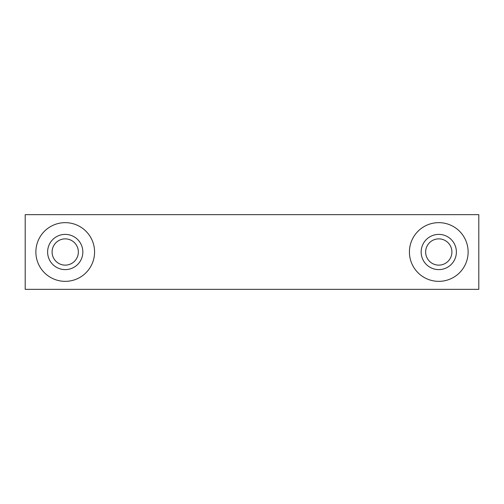 <?xml version="1.0" encoding="UTF-8"?>
<svg xmlns="http://www.w3.org/2000/svg" width="504" height="504" viewBox="0 0 504 504"><rect width="100%" height="100%" fill="white"/><g stroke="black" fill="none" stroke-linecap="round" stroke-linejoin="round"><path stroke-width="0.76" d="M478.8 289.353L478.8 214.647L25.2 214.647L25.2 289.353L478.8 289.353M468.128 252A29.352 29.352 0 0 1 424.103 277.421A29.352 29.352 0 0 1 424.103 226.579A29.352 29.352 0 0 1 468.128 252M35.872 252A29.352 29.352 0 0 0 79.897 277.421A29.352 29.352 0 0 0 79.897 226.579A29.352 29.352 0 0 0 35.872 252M52.095 252A13.129 13.129 0 0 0 71.788 263.372A13.129 13.129 0 0 0 71.788 240.629A13.129 13.129 0 0 0 52.095 252M47.615 252A17.608 17.608 0 0 0 74.031 267.252A17.608 17.608 0 0 0 74.031 236.748A17.608 17.608 0 0 0 47.615 252M456.385 252A17.608 17.608 0 0 1 429.969 267.252A17.608 17.608 0 0 1 429.969 236.748A17.608 17.608 0 0 1 456.385 252M451.905 252A13.129 13.129 0 0 1 432.212 263.372A13.129 13.129 0 0 1 432.212 240.629A13.129 13.129 0 0 1 451.905 252"/></g></svg>
